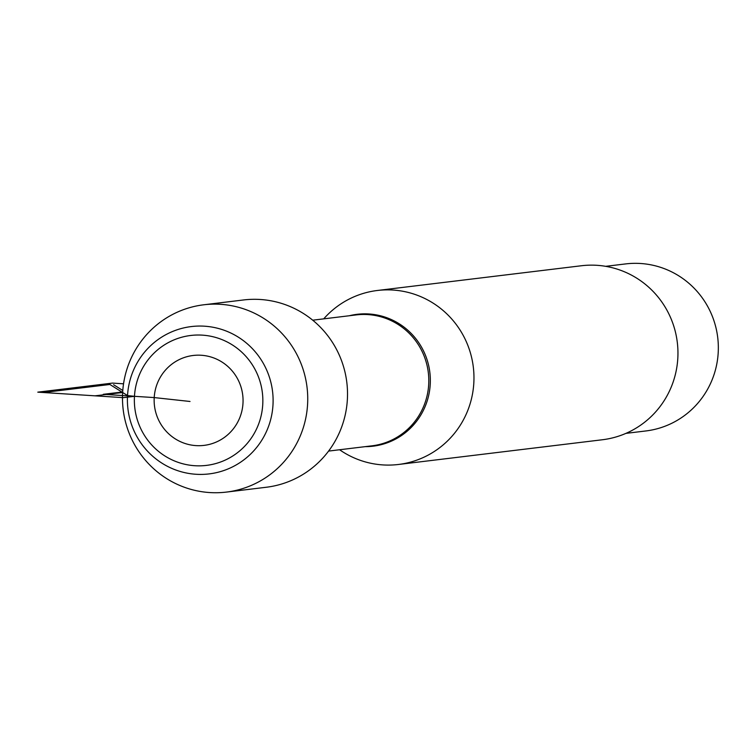 <?xml version="1.0" encoding="UTF-8"?>
<svg xmlns="http://www.w3.org/2000/svg" width="756" height="756" viewBox="0 0 756 756"><rect width="100%" height="100%" fill="white"/><g stroke="black" fill="none" stroke-linecap="round" stroke-linejoin="round"><path stroke-width="1.13" d="M323.719 318.852A87.639 86.023 83.1 0 1 377.376 290.484A87.639 86.023 83.1 0 1 473.322 367.132A87.639 86.023 83.1 0 1 398.469 464.477A87.639 86.023 83.1 0 1 339.595 449.754M226.469 492.08L266.244 487.261A94.33 92.601 -96.9 0 0 347.363 399.555A94.33 92.601 -96.9 0 0 243.536 299.962L203.761 304.791A94.33 92.601 83.1 0 1 307.04 387.289A94.33 92.601 83.1 0 1 226.469 492.08A94.33 92.601 83.1 0 1 122.642 392.496A94.33 92.601 83.1 0 1 203.761 304.791M398.469 464.477L602.456 439.746A87.639 86.023 -96.9 0 0 677.811 358.268A87.639 86.023 -96.9 0 0 581.364 265.753L377.376 290.484M605.698 266.329L625.609 263.92A84.133 82.584 83.1 0 1 718.2 352.74A84.133 82.584 83.1 0 1 645.86 430.958L625.949 433.368M190.021 401.474L154.215 397.58A45.275 44.443 83.1 0 1 223.048 362.738A45.275 44.443 83.1 0 1 218.531 440.984A45.275 44.443 83.1 0 1 154.215 397.58L103.27 394.311L122.68 391.958M134.464 396.314A65.432 64.232 83.1 0 1 233.935 345.955A65.432 64.232 83.1 0 1 227.414 459.034A65.432 64.232 83.1 0 1 134.464 396.314L127.528 395.558A74.201 72.831 83.1 0 1 240.323 338.461A74.201 72.831 83.1 0 1 232.924 466.688A74.201 72.831 83.1 0 1 127.528 395.558L109.875 384.473L43.47 392.515L123.398 397.656L134.464 396.314M122.784 390.483L113.589 384.709M122.642 392.496L95.067 395.832L37.8 392.156L112.502 383.094L123.54 383.812M349.357 315.743A66.415 65.196 83.1 0 1 430.23 384.426A66.415 65.196 83.1 0 1 365.224 446.645M328.576 451.086L371.999 445.823A65.933 64.714 -96.9 0 0 428.69 384.53A65.933 64.714 -96.9 0 0 356.133 314.921L312.71 320.194"/></g></svg>
